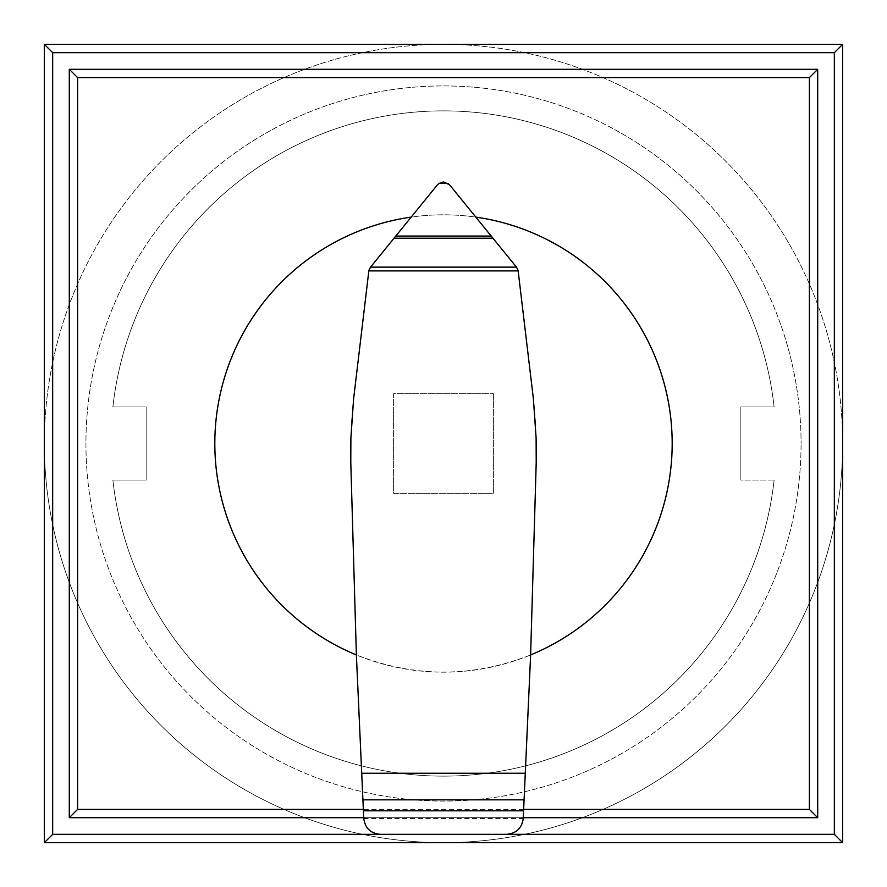 <?xml version="1.0" encoding="UTF-8"?>
<svg xmlns="http://www.w3.org/2000/svg" width="887" height="887" viewBox="0 0 887 887"><rect width="100%" height="100%" fill="white"/><g stroke="black" fill="none" stroke-linecap="round" stroke-linejoin="round"><path stroke-width="0.67" stroke-dasharray="4.43 3.33" d="M774.107 480.089L740.845 480.089L774.107 480.089A332.625 332.625 0 0 1 112.893 480.089A332.625 332.625 0 0 0 774.107 480.089L740.845 480.089L740.845 406.911L774.107 406.911L740.845 406.911L740.845 480.089L740.845 406.911L774.107 406.911A332.625 332.625 0 0 0 112.893 406.911L146.155 406.911L146.155 480.089L112.893 480.089L146.155 480.089L146.155 406.911L112.893 406.911A332.625 332.625 0 0 1 774.107 406.911L740.845 406.911L740.845 480.089L774.107 480.089A332.625 332.625 0 0 1 112.893 480.089L146.155 480.089L146.155 406.911L146.155 480.089L112.893 480.089A332.625 332.625 0 0 0 774.107 480.089M44.35 443.5A399.15 399.15 0 0 0 443.5 842.65A399.15 399.15 0 0 0 842.65 443.5A399.15 399.15 0 0 1 443.5 842.65A399.15 399.15 0 0 1 44.35 443.5A399.15 399.15 0 0 1 443.5 44.35A399.15 399.15 0 0 1 842.65 443.5A399.15 399.15 0 0 0 443.5 44.35A399.15 399.15 0 0 0 44.35 443.5M85.928 443.5A357.572 357.572 0 0 0 443.5 801.072A357.572 357.572 0 0 0 801.072 443.5A357.572 357.572 0 0 1 443.5 801.072A357.572 357.572 0 0 1 85.928 443.5A357.572 357.572 0 0 1 443.5 85.928A357.572 357.572 0 0 1 801.072 443.5A357.572 357.572 0 0 0 443.5 85.928A357.572 357.572 0 0 0 85.928 443.5M112.893 406.911L146.155 406.911L112.893 406.911A332.625 332.625 0 0 1 774.107 406.911A332.625 332.625 0 0 0 112.893 406.911M356.374 654.939L363.759 818.524C365.122 828.192 370.677 833.47 380.401 834.334L506.71 834.334C516.378 833.414 521.889 828.148 523.241 818.524L530.626 654.939A228.68 228.68 0 0 1 530.626 654.939C472.538 677.79 414.462 677.79 356.374 654.939A228.68 228.68 0 0 1 356.374 654.928L350.919 467.427A486.021 486.021 0 0 1 353.603 398.928L368.903 270.347A4.867 4.867 0 0 1 369.879 267.952L410.991 217.138A228.68 228.68 0 0 1 476.009 217.138L449.487 184.729A7.983 7.983 0 0 0 443.201 182.023L443.799 182.023M672.18 443.5A228.68 228.68 0 0 1 443.5 672.18A228.68 228.68 0 0 1 214.82 443.5A228.68 228.68 0 0 1 443.5 214.82A228.68 228.68 0 0 1 672.18 443.5M363.759 818.524L523.241 818.524M530.626 654.939L536.081 467.427A486.021 486.021 0 0 0 533.397 398.928L518.086 270.324A4.923 4.923 0 0 0 516.955 267.741L476.009 217.138M443.201 182.023A7.983 7.983 0 0 0 437.136 185.183L410.991 217.138M523.652 809.387L363.348 809.387M363.714 817.703L523.286 817.703M817.703 69.297L817.703 817.703L69.297 817.703L69.297 69.297L817.703 69.297M506.71 834.334L380.29 834.334M44.35 44.35L842.65 44.35L842.65 842.65L44.35 842.65L44.35 44.35M493.394 393.606L493.394 493.394L393.606 493.394L393.606 393.606L493.394 393.606L393.606 393.606L393.606 493.394L493.394 493.394L493.394 393.606"/><path stroke-width="1.33" d="M443.799 182.023L449.487 184.729L516.467 267.131L518.086 270.324L533.397 398.928L536.114 438.034L536.214 462.537L530.626 654.928A228.68 228.68 0 0 0 476.009 217.138M410.991 217.138A228.68 228.68 0 0 0 356.374 654.928L350.786 462.537L350.886 438.034L353.603 398.928L368.903 270.347L370.533 267.131L437.136 185.183L438.932 183.465L443.201 182.023M362.916 799.83L524.084 799.83L523.252 818.424C521.944 828.103 516.422 833.403 506.71 834.334L380.401 834.334C370.666 833.458 365.122 828.192 363.759 818.524L356.374 654.928M518.163 270.901L368.837 270.901M516.467 267.131L370.533 267.131M493.061 238.215L393.939 238.215M448.068 183.465L438.932 183.465M530.626 654.928L525.281 773.264L361.719 773.264M525.281 773.264L524.084 799.83M69.297 817.703L77.612 809.387L77.612 77.612L69.297 69.297L69.297 817.703L363.714 817.703M77.612 77.612L809.387 77.612L809.387 809.387L523.652 809.387M363.348 809.387L77.612 809.387M523.286 817.703L817.703 817.703L809.387 809.387M817.703 817.703L817.703 69.297L809.387 77.612M817.703 69.297L69.297 69.297M380.29 834.334L52.666 834.334L44.35 842.65L842.65 842.65L834.334 834.334L506.71 834.334M52.666 834.334L52.666 52.666L834.334 52.666L834.334 834.334M842.65 842.65L842.65 44.35L834.334 52.666M842.65 44.35L44.35 44.35L52.666 52.666M44.35 44.35L44.35 842.65M523.596 810.818L363.404 810.818M491.32 236.064L395.68 236.064"/></g></svg>
